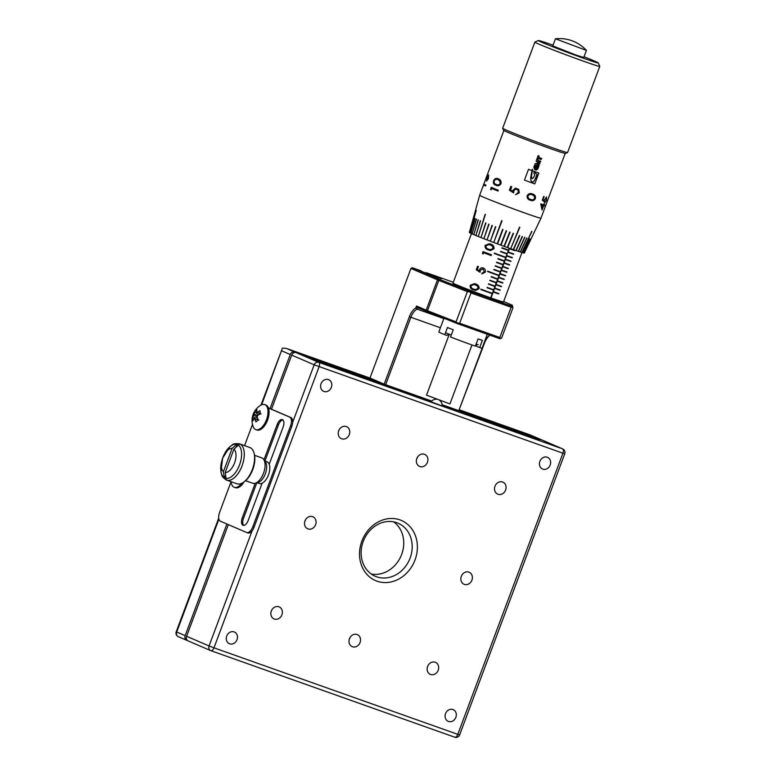 <?xml version="1.0" encoding="UTF-8"?>
<svg xmlns="http://www.w3.org/2000/svg" width="776" height="776" viewBox="0 0 776 776"><rect width="100%" height="100%" fill="white"/><g stroke="black" fill="none" stroke-linecap="round" stroke-linejoin="round"><path stroke-width="1.16" d="M416.828 458.519A6.547 5.636 113.3 0 0 419.564 466.415A6.547 5.636 113.3 0 0 427.46 462.292A6.547 5.636 113.3 0 0 424.734 454.397A6.547 5.636 113.3 0 0 416.828 458.519M416.654 459.062A6.547 5.636 113.3 0 0 417.216 457.889A6.547 5.636 113.3 0 0 417.391 457.336M349.452 638.745A6.547 5.636 113.3 0 0 352.178 646.641A6.547 5.636 113.3 0 0 360.074 642.509A6.547 5.636 113.3 0 0 357.348 634.613A6.547 5.636 113.3 0 0 349.452 638.745M349.268 639.288A6.547 5.636 113.3 0 0 349.83 638.105A6.547 5.636 113.3 0 0 350.015 637.562M338.501 431.34A6.547 5.636 113.3 0 0 339.063 430.156A6.547 5.636 113.3 0 0 339.238 429.613M338.675 430.796A6.547 5.636 113.3 0 0 341.411 438.692A6.547 5.636 113.3 0 0 349.307 434.56A6.547 5.636 113.3 0 0 346.581 426.664A6.547 5.636 113.3 0 0 338.675 430.796M494.981 486.251A6.547 5.636 113.3 0 0 497.707 494.147A6.547 5.636 113.3 0 0 505.613 490.025A6.547 5.636 113.3 0 0 502.887 482.129A6.547 5.636 113.3 0 0 494.981 486.251M304.813 521.443A6.547 5.636 113.3 0 0 305.375 520.269A6.547 5.636 113.3 0 0 305.55 519.716M304.987 520.9A6.547 5.636 113.3 0 0 307.713 528.795A6.547 5.636 113.3 0 0 315.619 524.673A6.547 5.636 113.3 0 0 312.893 516.777A6.547 5.636 113.3 0 0 304.987 520.9M461.293 576.364A6.547 5.636 113.3 0 0 464.019 584.26A6.547 5.636 113.3 0 0 471.924 580.128A6.547 5.636 113.3 0 0 469.189 572.232A6.547 5.636 113.3 0 0 461.293 576.364M271.115 611.556A6.547 5.636 113.3 0 0 271.678 610.372A6.547 5.636 113.3 0 0 271.862 609.829M271.299 611.013A6.547 5.636 113.3 0 0 274.025 618.908A6.547 5.636 113.3 0 0 281.93 614.786A6.547 5.636 113.3 0 0 279.195 606.89A6.547 5.636 113.3 0 0 271.299 611.013M427.605 666.468A6.547 5.636 113.3 0 0 430.331 674.363A6.547 5.636 113.3 0 0 438.227 670.241A6.547 5.636 113.3 0 0 435.501 662.345A6.547 5.636 113.3 0 0 427.605 666.468M331.371 387.37A6.353 5.471 -66.7 0 1 323.699 391.376A6.353 5.471 -66.7 0 1 321.051 383.713A6.353 5.471 -66.7 0 1 328.723 379.707A6.353 5.471 -66.7 0 1 331.371 387.37M550.194 465.018A6.353 5.471 -66.7 0 1 542.521 469.014A6.353 5.471 -66.7 0 1 539.873 461.351A6.353 5.471 -66.7 0 1 547.546 457.345A6.353 5.471 -66.7 0 1 550.194 465.018M237.039 639.676A6.353 5.471 -66.7 0 1 229.366 643.682A6.353 5.471 -66.7 0 1 226.718 636.019A6.353 5.471 -66.7 0 1 234.391 632.013A6.353 5.471 -66.7 0 1 237.039 639.676M455.861 717.325A6.353 5.471 -66.7 0 1 448.188 721.331A6.353 5.471 -66.7 0 1 445.54 713.658A6.353 5.471 -66.7 0 1 453.213 709.652A6.353 5.471 -66.7 0 1 455.861 717.325M363.216 541.425A28.877 24.861 113.3 0 0 375.245 576.267A28.877 24.861 113.3 0 0 410.106 558.06A28.877 24.861 113.3 0 0 398.069 523.218A28.877 24.861 113.3 0 0 363.216 541.425M371.219 573.988A28.877 24.861 113.3 0 0 401.658 554.433A28.877 24.861 113.3 0 0 393.645 521.86M415.024 559.942A32.718 28.178 -66.7 0 1 377 581.156A32.718 28.178 -66.7 0 1 361.888 541.085A32.718 28.178 -66.7 0 1 399.912 519.881A32.718 28.178 -66.7 0 1 415.024 559.942M436.451 399.252A6.111 6.111 0 0 0 431.078 401.803L442.136 405.935A6.111 6.111 0 0 0 439.75 400.494M263.656 459.382L265.44 461.943A11.553 5.859 109.5 0 1 266.643 465.959A11.553 5.859 109.5 0 1 258.175 482.41L255.178 483.264A13.473 6.838 -70.5 0 0 263.665 472.836A13.473 6.838 -70.5 0 0 263.656 459.382A13.473 6.838 -70.5 0 0 261.939 457.937A13.473 6.838 -70.5 0 0 261.725 457.85A13.473 6.838 -70.5 0 0 261.512 457.782M257.04 482.74L259.194 483.506A11.553 5.859 -70.5 0 0 266.449 478.967A11.553 5.859 -70.5 0 0 269.767 467.065A11.553 5.859 -70.5 0 0 266.915 461.73L264.761 460.973M236.622 483.652A19.245 9.768 -70.5 0 0 236.922 483.768A19.245 9.768 -70.5 0 0 243.586 482.216A19.245 9.768 -70.5 0 0 253.985 452.893A19.245 9.768 -70.5 0 0 250.105 447.606A19.245 9.768 -70.5 0 0 249.794 447.49L239.493 443.833A19.245 9.768 109.5 0 1 239.794 443.95A19.245 9.768 109.5 0 1 242.16 465.542A19.245 9.768 109.5 0 1 226.621 480.111A19.245 9.768 109.5 0 1 226.32 479.995M233.925 449.168A12.581 6.383 109.5 0 1 234.546 462.942A12.581 6.383 109.5 0 1 225.215 472.448L233.925 449.168L239.221 444.444A18.75 9.516 -70.5 0 0 238.358 443.969A18.75 9.516 -70.5 0 0 237.427 443.678L236.176 447.034M225.535 475.484L224.371 478.608A18.75 9.516 -70.5 0 0 225.234 479.083A18.75 9.516 -70.5 0 0 226.165 479.384L225.215 472.448M224.371 478.608L223.42 471.672A12.581 6.383 109.5 0 1 222.799 457.889A12.581 6.383 109.5 0 1 232.121 448.392L237.427 443.678M431.214 401.619L322.7 363.11L296.18 352.644L318.645 362.314L562.474 448.829L540.009 439.158L525.944 434.172L539.96 440.196L442.165 405.499M525.944 434.172L525.595 435.103M292.688 422.28L314.173 364.807L291.698 355.136L271.484 409.204M228.338 524.625L186.589 636.281L209.054 645.952L252.113 530.803M291.698 355.136A3.851 3.317 -66.7 0 1 296.18 352.644M188.364 640.995A3.851 3.317 -66.7 0 1 188.19 640.928A3.851 3.317 -66.7 0 1 186.589 636.281M232.121 448.392L223.42 471.672M253.985 452.893L254.285 453.989A18.09 9.186 109.5 0 1 244.508 481.556L243.586 482.216M252.51 483.167A13.473 6.838 -70.5 0 0 252.714 483.244A13.473 6.838 -70.5 0 0 255.178 483.264M260.969 405.12L282.415 348.114L286.121 348.327L370.666 378.329L286.286 348.395L294.735 352.023A3.851 3.317 113.3 0 0 290.263 354.525L270.048 408.583M226.893 524.013L185.154 635.66A3.851 3.317 113.3 0 0 186.754 640.307A3.851 3.317 113.3 0 0 186.929 640.375L187.685 640.646M294.735 352.023L339.131 367.775L338.743 368.804M339.131 367.775L339.665 368.008L339.296 368.998M339.665 368.008L365.515 377.185L365.147 378.174M365.515 377.185L371.811 379.891L371.597 380.463M442.145 404.839L475.154 416.557L474.941 417.129M371.811 379.891L431.65 401.114M475.154 416.557L468.869 413.85L494.719 423.027L494.351 424.016M494.719 423.027L538.563 438.537L530.115 434.909L459.537 409.864L530.057 434.88A3.851 1.95 109.5 0 1 530.115 434.909A3.851 3.317 113.3 0 1 530.289 434.977L538.738 438.605A3.851 3.317 113.3 0 0 538.563 438.537M539.252 438.886A3.851 3.317 113.3 0 0 538.738 438.605M282.415 348.114L261.657 404.791M419.282 270.63L441.495 278.739L419.282 270.63M489.714 335.329A12.707 6.45 -70.5 0 0 484.399 343.361L458.8 410.659L484.001 343.254A11.553 5.859 109.5 0 1 489.258 335.63A11.553 5.859 109.5 0 1 489.957 335.183M443.824 318.596L417.051 309.1A11.553 5.859 -70.5 0 0 410.853 317.297L385.653 384.702L431.718 401.046M442.136 404.742L458.8 410.659M385.653 384.702L384.178 384.139L409.379 316.734A12.707 6.45 109.5 0 1 415.8 307.926L416.518 306.006L426.179 310.157L437.499 279.874L410.94 268.457L369.968 378.028L384.178 384.139M421.329 270.921L412.279 267.71L439.177 279.273L469.587 291.204L512.267 306.355L512.325 305.23L512.946 307.791L501.626 338.064L500.132 338.792L457.452 323.65L417.595 307.645L417.051 309.1L415.8 307.926M511.132 307.218L470.983 292.969L459.664 323.243L499.812 337.492L511.132 307.218L512.635 307.189L512.946 307.791L501.626 338.064L500.957 338.423L499.812 337.492M453.3 282.26L426.373 272.706M512.325 305.23L503.653 301.495M467.375 291.621L438.809 280.417L427.489 310.691L456.055 321.894L467.375 291.621L469.354 291.825L469.587 291.204M416.518 306.006L417.595 307.645M427.489 310.691L426.703 310.516L427.042 311.719M426.703 310.516L426.179 310.157M459.664 323.243L457.675 323.068L457.452 323.65M457.675 323.068L456.055 321.894M469.354 291.825L470.983 292.969M512.267 306.355L512.946 307.791M437.499 279.874L439.177 279.273M438.11 279.99L438.809 280.417M410.94 268.457L412.279 267.71M531.56 176.782L531.463 175.696A21.515 20.622 116 0 1 531.473 176.744L532.21 178.655L533.5 177.685L534.8 174.872L533.83 173.223L534.286 172L537.011 174.522L534.751 179.925A18.469 17.703 116 0 0 535.333 178.771A109.62 105.051 116 0 1 535.828 177.743M553.036 45.192A31.952 0.912 20.5 0 0 538.36 40.507A31.952 0.912 20.5 0 0 552.774 46.764A31.952 0.912 20.5 0 0 583.193 58.132A31.952 0.912 20.5 0 0 598.199 62.875A31.952 0.912 20.5 0 0 584.047 56.784M598.199 62.875L599.78 66.338A34.648 0.989 -159.5 0 1 599.78 66.377A34.648 0.989 -159.5 0 1 583.503 61.197A34.648 0.989 -159.5 0 1 550.921 49.024A34.648 0.989 -159.5 0 1 534.877 42.108A34.648 0.989 -159.5 0 1 534.897 42.088L538.36 40.507M567.547 152.542L565.568 153.444A33.106 0.951 -159.5 0 1 550.038 148.478A33.106 0.951 -159.5 0 1 503.575 130.261L502.673 128.282A34.648 0.989 20.5 0 0 551.299 147.343A34.648 0.989 20.5 0 0 567.547 152.542A34.648 0.989 20.5 0 0 567.576 152.523L599.78 66.377M534.877 42.108L502.664 128.253A34.648 0.989 20.5 0 0 502.673 128.282M503.469 301.942L502.479 302.397A26.18 0.747 -159.5 0 1 490.199 298.469A26.18 0.747 -159.5 0 1 453.465 284.065L453.009 283.075A26.947 0.766 20.5 0 0 490.675 297.848L490.985 297.955A26.947 0.766 20.5 0 0 503.469 301.942A26.947 0.766 20.5 0 0 503.488 301.932L521.976 252.501M471.488 233.624L453.009 283.056A26.947 0.766 20.5 0 0 453.009 283.075M519.658 227.252A30.7 0.873 -159.5 0 1 519.503 227.193L510.695 248.698L519.813 227.3A30.7 0.873 -159.5 0 1 519.658 227.252M469.364 232.451A29.352 0.834 20.5 0 0 469.354 232.47L479.675 195.251A32.718 0.931 20.5 0 0 494.865 201.799A32.718 0.931 20.5 0 0 525.604 213.284A32.718 0.931 20.5 0 0 540.969 218.172A32.718 0.931 20.5 0 0 540.969 218.163L565.18 153.425M471.672 232.984A29.352 0.834 20.5 0 0 471.11 232.819M469.354 232.47A29.352 0.834 20.5 0 0 469.431 232.577L473.593 217.716A30.7 0.873 20.5 0 1 473.564 217.687L469.431 232.577M469.461 232.596A29.352 0.834 20.5 0 0 469.907 232.868L476.26 210.412A30.7 0.873 -159.5 0 1 476.192 210.374L469.907 232.868M469.975 232.907A29.352 0.834 20.5 0 0 470.809 233.314L475.125 218.512A30.7 0.873 20.5 0 1 474.999 218.463L470.809 233.314M470.925 233.363A29.352 0.834 20.5 0 0 472.118 233.906L476.532 219.152A30.7 0.873 20.5 0 1 476.377 219.084L472.118 233.906M472.274 233.974A29.352 0.834 20.5 0 0 473.816 234.633L478.355 219.938A30.7 0.873 20.5 0 1 478.152 219.851L473.816 234.633M474.02 234.721A29.352 0.834 20.5 0 0 475.882 235.497L480.548 220.85A30.7 0.873 20.5 0 1 480.315 220.753L475.882 235.497M476.115 235.594A29.352 0.834 20.5 0 0 478.278 236.476L485.417 214.341A30.7 0.873 -159.5 0 1 485.155 214.234L478.278 236.476M478.55 236.583A29.352 0.834 20.5 0 0 480.965 237.553L485.931 223.013A30.7 0.873 20.5 0 1 485.64 222.896L480.965 237.553L485.66 222.906M481.265 237.669A29.352 0.834 20.5 0 0 483.904 238.707L489.025 224.235A30.7 0.873 20.5 0 1 488.705 224.109L483.904 238.707M484.224 238.833A29.352 0.834 20.5 0 0 487.047 239.929L492.333 225.515A30.7 0.873 20.5 0 1 491.994 225.379L487.047 239.929L492.013 225.389M487.386 240.056A29.352 0.834 20.5 0 0 490.345 241.19L495.796 226.844A30.7 0.873 20.5 0 1 495.447 226.708L490.345 241.19L495.457 226.708M490.694 241.326A29.352 0.834 20.5 0 0 493.749 242.481L502.053 220.801A30.7 0.873 -159.5 0 1 501.694 220.665L493.749 242.481L501.703 220.665M494.108 242.616A29.352 0.834 20.5 0 0 497.193 243.78L502.974 229.541A30.7 0.873 20.5 0 1 502.605 229.405L497.193 243.78M502.964 229.541L497.552 243.906A29.352 0.834 20.5 0 0 500.636 245.051L506.563 230.879L500.986 245.177A29.352 0.834 20.5 0 0 504.022 246.293L510.094 232.169L504.361 246.419A29.352 0.834 20.5 0 0 507.291 247.476L513.499 233.401A30.7 0.873 20.5 0 1 513.169 233.285L507.291 247.476M506.563 230.879A30.7 0.873 20.5 0 1 506.214 230.744L500.636 245.051M510.094 232.169A30.7 0.873 20.5 0 1 509.745 232.043L504.022 246.293M513.489 233.401L507.62 247.602A29.352 0.834 20.5 0 0 510.395 248.592M555.422 38.819L552.764 45.92L575.996 55.047L583.775 57.511L586.413 50.372A36.569 36.569 0 0 0 555.451 38.8L586.433 50.411M449.285 334.243L426.509 395.159L449.944 403.927L471.983 344.971M445.531 332.671A18.285 0.524 20.5 0 0 451.273 335.038M532.336 170.71L532.646 169.391A32.718 0.931 20.5 0 1 532.336 169.275L531.967 170.575A32.718 0.931 20.5 0 1 528.514 169.304L524.469 180.119A32.718 0.931 20.5 0 0 534.8 183.883L538.835 173.067A32.718 0.931 20.5 0 1 532.336 170.71L531.55 175.745M511.753 186.725L510.56 189.916L512.81 191.342L513.043 190.168L515.458 188.151L518.698 189.373L519.289 192.865L515.574 194.737L518.349 192.458L518.028 190.071L515.516 189.101L513.945 190.683L513.654 192.923L509.376 190.207L510.812 186.366A32.718 0.931 20.5 0 0 511.753 186.725M483.952 184.048A32.718 0.931 20.5 0 0 485.931 185.086L485.621 185.92A32.718 0.931 20.5 0 1 483.71 184.94L483.952 184.048M487.532 174.736L486.474 178.625L488.618 174.901L488.434 178.655L486.503 181.118L488.114 178.451L488.269 175.725L486.3 179.867L486.019 178.519L487.454 174.678A32.718 0.931 20.5 0 0 487.532 174.736M488.589 174.891L486.474 178.625M491.256 187.365A32.718 0.931 20.5 0 0 498.337 190.207L498.027 191.051A32.718 0.931 20.5 0 1 491.577 188.461L491.043 189.907L490.607 189.092L491.256 187.365M495.893 185.231L495.874 185.221C493.808 184.707 493.041 183.194 493.575 180.682C494.816 178.441 496.378 177.83 498.25 178.858C500.442 179.46 501.364 181.07 501.024 183.669C499.579 185.804 497.862 186.327 495.874 185.221L495.893 185.231C493.837 184.717 493.07 183.204 493.604 180.692C494.845 178.451 496.397 177.84 498.279 178.868M497.755 178.674L498.25 178.858M533.781 167.354L534.965 169.837L537.875 168.838L538.719 166.588A32.718 0.931 20.5 0 1 536.216 165.686L535.401 167.858A32.718 0.931 20.5 0 0 535.954 168.053L536.74 166.937A32.718 0.931 20.5 0 0 537.525 167.218L537.031 168.537L535.43 168.741L534.625 167.665L535.149 165.269A32.718 0.931 20.5 0 1 534.635 165.075L533.781 167.354M534.625 167.665L535.149 165.269M534.742 164.793A32.718 0.931 20.5 0 0 538.835 166.287L538.922 165.104A32.718 0.931 20.5 0 1 536.876 164.366L539.65 164.114L539.883 163.484L537.933 161.524A32.718 0.931 20.5 0 0 539.98 162.262L540.697 161.311A32.718 0.931 20.5 0 1 536.594 159.827L536.138 161.049L538.476 163.329L535.197 163.571L534.742 164.793L538.835 166.287M539.058 165.53L538.787 166.258M539.116 156.248L538.893 155.889A32.718 0.931 -159.5 0 1 538.166 155.627L536.711 159.526A32.718 0.931 20.5 0 0 537.739 159.904L538.263 158.508A32.718 0.931 20.5 0 0 541.018 159.507L541.745 158.527A32.718 0.931 20.5 0 1 538.689 157.431L539.097 156.345M538.263 158.508L540.95 159.478L541.687 158.508M532.763 194.126C534.936 194.689 535.799 196.163 535.372 198.559C534.13 200.635 532.501 201.197 530.474 200.247L530.299 200.189C527.942 199.645 526.885 198.123 527.156 195.649C528.592 193.554 530.406 193.03 532.608 194.068L533.228 194.31M509.522 248.398L509.522 248.398A26.947 0.766 -159.5 0 0 515.002 250.309L514.866 250.667A26.947 0.766 20.5 0 1 509.386 248.756L508.173 252.006A26.947 0.766 -159.5 0 0 513.654 253.907L513.528 254.276A26.908 0.766 -159.5 0 1 508.018 252.355A26.947 0.766 20.5 0 0 513.528 254.276L513.634 253.907M512.286 257.506L512.305 257.516A26.947 0.766 -159.5 0 1 506.825 255.605L506.67 255.964A26.947 0.766 20.5 0 0 512.179 257.875L512.179 257.875A26.908 0.766 -159.5 0 1 506.67 255.964L505.477 259.213L506.689 255.964M490.985 297.955L493.216 292.009A26.947 0.766 20.5 0 0 498.696 293.92L498.832 293.561A26.947 0.766 -159.5 0 1 493.352 291.65L494.564 288.41A26.947 0.766 20.5 0 0 500.045 290.321L500.18 289.952A26.947 0.766 -159.5 0 1 494.69 288.051L495.903 284.802A26.947 0.766 20.5 0 0 501.393 286.713L501.529 286.354A26.947 0.766 -159.5 0 1 496.039 284.443L497.251 281.203A26.947 0.766 20.5 0 0 502.741 283.104L502.877 282.745A26.947 0.766 -159.5 0 1 497.387 280.834L498.599 277.595A26.947 0.766 20.5 0 0 504.09 279.505L504.225 279.147A26.947 0.766 -159.5 0 1 498.735 277.236L499.948 273.986A26.947 0.766 20.5 0 0 505.438 275.897L505.574 275.538A26.947 0.766 -159.5 0 1 500.083 273.627L501.296 270.387A26.947 0.766 20.5 0 0 506.786 272.298L506.922 271.93A26.947 0.766 -159.5 0 1 501.432 270.029L502.644 266.779A26.947 0.766 20.5 0 0 508.135 268.69L508.27 268.331A26.947 0.766 -159.5 0 1 502.78 266.42L503.993 263.18A26.947 0.766 20.5 0 0 509.483 265.082L509.619 264.723A26.947 0.766 -159.5 0 1 504.128 262.812L505.341 259.572A26.947 0.766 20.5 0 0 510.831 261.483L510.967 261.124A26.947 0.766 -159.5 0 1 505.477 259.213M509.25 248.184L508.532 250.085A26.947 0.766 -159.5 0 1 502.033 247.748L501.897 248.107A26.947 0.766 20.5 0 0 508.396 250.454L507.184 253.694A26.947 0.766 -159.5 0 1 500.685 251.346L500.549 251.705A26.947 0.766 20.5 0 0 507.048 254.053L505.836 257.302A26.947 0.766 -159.5 0 1 494.399 253.131L494.264 253.49A26.947 0.766 20.5 0 0 505.7 257.661L504.487 260.901A26.947 0.766 -159.5 0 1 497.988 258.563L497.852 258.922A26.947 0.766 20.5 0 0 504.352 261.26L503.139 264.509A26.947 0.766 -159.5 0 1 496.64 262.162L496.504 262.521A26.947 0.766 20.5 0 0 503.003 264.868L501.791 268.108A26.947 0.766 -159.5 0 1 495.292 265.77L495.156 266.129A26.947 0.766 20.5 0 0 501.655 268.477L500.442 271.716A26.947 0.766 -159.5 0 1 493.943 269.369L493.808 269.728A26.947 0.766 20.5 0 0 500.316 272.075L499.094 275.325A26.947 0.766 -159.5 0 1 487.667 271.154L487.532 271.513A26.947 0.766 20.5 0 0 498.968 275.684L497.755 278.923A26.947 0.766 -159.5 0 1 491.247 276.576L491.111 276.945A26.947 0.766 20.5 0 0 497.62 279.282L496.407 282.532A26.947 0.766 -159.5 0 1 489.899 280.185L489.772 280.543A26.947 0.766 20.5 0 0 496.271 282.891L495.059 286.131A26.947 0.766 -159.5 0 1 488.55 283.793L488.424 284.152A26.947 0.766 20.5 0 0 494.923 286.499L493.711 289.739A26.947 0.766 -159.5 0 1 487.212 287.392L487.076 287.75A26.947 0.766 20.5 0 0 493.575 290.098L492.362 293.347A26.947 0.766 -159.5 0 1 480.926 289.176L480.79 289.535A26.947 0.766 20.5 0 0 492.226 293.706L490.675 297.848M475.601 290.476L473.467 289.894C470.964 289.225 469.878 287.712 470.198 285.335L474.466 283.628L475.649 284.016C478.181 284.734 479.306 286.295 479.044 288.701L475.601 290.476L473.467 289.894C470.993 289.235 469.907 287.712 470.227 285.345L474.475 283.638M481.789 273.928L484.34 271.833L482.982 268.816L480.325 270.184L480.043 272.26L476.251 269.786L477.57 266.236A26.947 0.766 20.5 0 0 478.404 266.556L477.298 269.495L479.296 270.795L479.519 269.718C480.295 268.06 481.556 267.497 483.303 268.05C485.126 268.884 485.766 270.271 485.213 272.211L481.789 273.928L482.206 273.171M482.691 267.875L483.303 268.05C481.576 267.507 480.315 268.06 479.539 269.718L479.296 270.795M482.992 268.816L484.34 271.833L482.09 273.152M483.05 251.599A26.947 0.766 20.5 0 0 491.46 254.8L491.179 255.576A26.947 0.766 20.5 0 1 483.584 252.695L483.089 254.024L482.449 253.199L483.05 251.599L482.478 253.209L483.108 254.033M490.529 250.551L488.395 249.969C485.892 249.3 484.806 247.777 485.126 245.41L489.394 243.703L490.577 244.091C493.109 244.809 494.234 246.37 493.972 248.776L490.529 250.551L488.395 249.969C485.912 249.309 484.835 247.786 485.155 245.42L489.404 243.713M544.306 205.882A32.718 0.931 20.5 0 1 543.666 205.698L542.065 209.976L540.756 203.904A32.718 0.931 20.5 0 0 543.637 204.796L544.024 203.758A32.718 0.931 20.5 0 0 544.354 203.855L543.966 204.893A32.718 0.931 20.5 0 0 544.606 205.068L544.306 205.882L544.568 205.058M544.18 196.59L543.035 199.655L544.005 200.509L546.624 196.959L546.43 200.373L544.616 202.905L546.188 200.256L546.285 197.754L544.674 199.694L544.131 201.741L542.308 200.13L543.695 196.435A32.718 0.931 20.5 0 0 544.18 196.59L543.006 199.645L544.005 200.509M531.376 181.613L532.035 182.253L530.91 180.517L530.706 177.481L531.958 170.575M524.469 180.119A32.679 0.931 20.5 0 0 534.78 183.873L538.825 173.058M533.781 181.361L534.751 179.925A10.854 10.398 116 0 1 533.762 181.351L531.987 182.224A0.921 0.883 116 0 0 532.705 182.176L532.743 182.205M514.983 250.299L514.847 250.658A26.908 0.766 -159.5 0 1 509.366 248.747L509.386 248.756M509.502 248.388L508.173 252.006M510.938 261.114L510.802 261.473A26.908 0.766 -159.5 0 1 505.322 259.562L503.993 263.18M509.589 264.713L509.454 265.072A26.908 0.766 -159.5 0 1 503.973 263.171L502.78 266.42M508.241 268.321L508.105 268.68A26.908 0.766 -159.5 0 1 502.625 266.769L502.644 266.779M502.761 266.41L501.432 270.029M506.893 271.93L506.786 272.298A26.908 0.766 -159.5 0 1 501.277 270.378L498.599 277.595M504.196 279.137L504.06 279.496A26.908 0.766 -159.5 0 1 498.59 277.585L497.251 281.203M502.848 282.736L502.712 283.095A26.908 0.766 -159.5 0 1 497.241 281.193L496.039 284.443M501.5 286.344L501.374 286.703A26.908 0.766 -159.5 0 1 495.893 284.792L494.564 288.41M500.151 289.943L500.045 290.321A26.908 0.766 -159.5 0 1 494.545 288.4L490.956 297.984M501.897 248.107A26.908 0.766 20.5 0 0 508.377 250.444L508.513 250.085M500.549 251.705A26.908 0.766 20.5 0 0 507.029 254.043L507.048 254.053M494.264 253.49A26.908 0.766 20.5 0 0 505.68 257.651L505.7 257.661M497.852 258.922A26.908 0.766 20.5 0 0 504.332 261.26L504.468 260.901M496.504 262.521A26.908 0.766 20.5 0 0 502.993 264.858L503.12 264.5M495.156 266.129A26.908 0.766 20.5 0 0 501.645 268.467L501.655 268.477M493.808 269.728A26.908 0.766 20.5 0 0 500.297 272.066L500.316 272.075M487.532 271.513A26.908 0.766 20.5 0 0 498.949 275.674L499.084 275.315M491.111 276.935A26.908 0.766 20.5 0 0 497.6 279.282L497.736 278.923M489.772 280.543A26.908 0.766 20.5 0 0 496.252 282.881L496.388 282.522M488.424 284.152A26.908 0.766 20.5 0 0 494.904 286.49L494.923 286.499M487.076 287.75A26.908 0.766 20.5 0 0 493.555 290.088L493.575 290.098M480.79 289.535A26.908 0.766 20.5 0 0 492.207 293.697L492.343 293.338M476.115 344.137A18.285 0.524 20.5 0 0 478.258 344.67M519.794 227.3L510.705 248.698A29.352 0.834 20.5 0 0 513.285 249.61L519.726 235.613L513.557 249.697M519.726 235.613A30.7 0.873 20.5 0 1 519.445 235.506L513.285 249.61M513.576 249.707A29.352 0.834 20.5 0 0 515.924 250.522L522.452 236.554L516.156 250.6M522.452 236.554A30.7 0.873 20.5 0 1 522.19 236.457L515.924 250.522M516.176 250.609A29.352 0.834 20.5 0 0 518.252 251.308L524.857 237.359A30.7 0.873 20.5 0 1 524.634 237.281L518.252 251.308M524.828 237.349L518.475 251.385A29.352 0.834 20.5 0 0 520.25 251.957L526.904 238.028A30.7 0.873 20.5 0 1 526.72 237.97L520.25 251.957M520.434 252.025A29.352 0.834 20.5 0 0 521.87 252.472L531.919 231.384A30.7 0.873 -159.5 0 1 531.764 231.335L521.87 252.472M531.88 231.374L522.015 252.51A29.352 0.834 20.5 0 0 523.102 252.821L529.804 238.901A30.7 0.873 20.5 0 1 529.698 238.872L523.102 252.821M523.208 252.85A29.352 0.834 20.5 0 0 523.916 253.015L530.551 239.076A30.7 0.873 20.5 0 0 530.609 239.086L523.984 253.034A29.352 0.834 20.5 0 0 524.304 253.054L530.959 239.105A30.7 0.873 20.5 0 0 530.978 239.105L524.324 253.044A29.352 0.834 20.5 0 0 524.343 253.034A29.352 0.834 20.5 0 0 524.343 253.015L540.969 218.172M530.58 239.076L523.984 253.034M498.813 293.551L498.696 293.92A26.908 0.766 -159.5 0 1 493.196 292.009M505.409 275.887A26.908 0.766 -159.5 0 1 499.928 273.986M488.725 224.109L483.923 238.707M485.175 214.244L478.307 236.486M480.344 220.762L475.911 235.506M478.181 219.86L473.845 234.653M476.406 219.094L472.147 233.916M475.038 218.473L470.838 233.324M476.221 210.393L469.936 232.878M529.765 238.892L523.169 252.84M526.875 238.019L520.405 252.006M532.588 194.058C534.868 194.611 535.789 196.115 535.343 198.549C534.072 200.674 532.385 201.217 530.299 200.189L530.299 200.189M532.307 194.883C530.58 194.049 529.154 194.398 528.029 195.93L528.029 195.93C527.884 197.841 528.747 198.995 530.619 199.383C532.258 200.237 533.607 199.869 534.645 198.278L534.101 195.901L532.288 194.873C530.58 194.039 529.164 194.388 528.019 195.921C527.874 197.841 528.737 198.986 530.6 199.374M530.619 199.383L529.94 199.112M544.315 203.845L543.966 204.893M543.666 205.698L543.627 205.689A32.679 0.931 20.5 0 0 544.267 205.863M543.627 205.689L542.055 209.898M543.336 205.611A32.718 0.931 20.5 0 1 541.658 205.097A32.679 0.931 20.5 0 0 543.297 205.591L542.327 208.298L541.629 205.087L542.327 208.298M546.566 196.939L546.401 200.363L544.587 202.895M546.255 197.744L544.645 199.674L544.092 201.721M483.71 184.94L483.749 184.96A32.679 0.931 20.5 0 0 485.621 185.92M483.205 186.395L483.981 184.067M486.542 181.109L488.152 178.47L488.308 175.745M486.329 179.886L486.057 178.529L487.483 174.697M491.577 188.461L491.606 188.471A32.679 0.931 20.5 0 0 498.027 191.051M491.072 189.916L490.636 189.101L491.286 187.375M496.698 184.572L496.184 184.378C497.736 185.299 499.075 184.94 500.239 183.33L499.666 180.798L497.94 179.692C496.446 178.868 495.204 179.275 494.215 180.915C493.885 182.855 494.535 184.009 496.184 184.378C497.726 185.289 499.075 184.94 500.219 183.32L499.647 180.789L497.94 179.692M512.81 191.342L513.052 190.168L515.458 188.151M518.727 189.402L519.28 192.865L515.574 194.737M518.019 190.052L515.516 189.101M513.654 192.923L509.386 190.217L510.821 186.366M532.549 169.352A4.161 3.996 116 0 0 532.414 169.905L532.501 169.954M532.414 169.905A58.52 56.085 116 0 0 532.249 170.613L532.336 170.652M531.997 172.291L531.919 172.253A7.246 6.945 116 0 0 532.084 171.38L532.161 171.418M532.084 171.38A4.578 4.394 116 0 0 532.249 170.613M531.919 172.253A28.217 27.044 116 0 0 531.754 173.184L531.841 173.223M531.754 173.184A5.946 5.694 116 0 1 531.638 173.911L531.725 173.95M531.638 173.911A4.84 4.637 116 0 0 531.541 174.794L531.628 174.843M531.463 175.696A73.594 70.529 116 0 0 531.541 174.794M531.473 176.744A6.179 5.927 116 0 0 531.579 177.617A2.435 2.328 116 0 0 531.841 178.325L531.929 178.373M535.877 177.597L537.011 174.522L534.276 172.029M532.705 182.176A3.55 3.395 116 0 0 533.762 181.351M534.528 167.616A1.581 1.523 116 0 0 535.392 168.722M536.74 166.937L537.525 167.218M536.653 166.888L536.41 167.839M535.411 167.849L536.313 167.791M538.67 166.568L537.875 168.838M534.926 169.818A2.328 2.231 116 0 0 537.826 168.819M537.933 161.524L540.426 162.038M537.836 161.476L539.883 163.484M539.834 163.455L539.65 164.114M536.876 164.366L539.592 164.085M540.639 161.292L540.368 162.009M536.711 159.516L537.642 159.856L538.166 158.459M538.689 157.431L539 156.296M475.378 284.792L474.32 284.462L471.032 285.626C470.877 287.469 471.779 288.633 473.738 289.118L475.494 289.613L478.171 288.342L477.385 285.927L474.388 284.472M475.494 289.613L478.161 288.342L477.385 285.927L475.358 284.792M480.063 272.26L476.27 269.796L477.599 266.246M483.584 252.695L483.613 252.704A26.869 0.766 20.5 0 0 491.179 255.576M490.422 249.688L493.09 248.417L492.304 246.002L489.249 244.537L485.96 245.701C485.805 247.544 486.707 248.708 488.667 249.193L490.422 249.688L493.1 248.417L492.314 246.002L489.307 244.547M487.299 334.233L482.1 348.162A23.096 0.66 -159.5 0 1 479.694 347.58L482.391 340.363A23.096 0.66 -159.5 0 1 478.065 338.937L475.368 346.144A23.096 0.66 -159.5 0 1 450.546 336.997L453.242 329.781A23.096 0.66 -159.5 0 1 450.177 328.578A23.096 0.66 -159.5 0 1 447.471 327.491L444.774 334.699L446.976 335.426L448.761 333.981M447.694 334.844L449.061 334.834M475.96 344.02L476.755 346.406L479.694 347.58M476.561 345.815A19.245 0.553 20.5 0 0 475.639 345.417M444.774 334.699A23.096 0.66 -159.5 0 1 438.828 331.983L443.92 318.335M255.828 429.623L256.905 430.001A13.279 6.742 -70.5 0 0 262.637 427.983A13.279 6.742 -70.5 0 0 268.903 414.83A13.279 6.742 -70.5 0 0 265.78 404.975L264.713 404.587A13.279 6.742 -70.5 0 0 260.765 405.237A17.712 17.712 0 0 0 253.17 426.635A13.279 6.742 -70.5 0 0 255.828 429.623A13.279 6.742 -70.5 0 0 261.56 427.605A13.279 6.742 -70.5 0 0 267.914 409.932A13.279 6.742 -70.5 0 0 264.713 404.587M261.075 413.947L256.555 411.988A3.657 1.862 -70.5 0 1 257.011 412.066A3.657 1.862 -70.5 0 1 257.293 412.26A17.596 10.641 173 0 1 260.009 410.708A17.644 5.694 68 0 0 260.154 412.221A17.644 5.694 68 0 0 260.397 413.841A17.596 10.641 -7 0 0 257.68 415.393A3.657 1.862 -70.5 0 1 257.157 416.848A17.596 10.806 -133.2 0 0 258.253 419.797A17.644 5.548 151.7 0 0 255.973 421.94A17.596 10.806 46.8 0 1 254.868 418.991A3.657 1.862 -70.5 0 1 254.557 418.962A3.657 1.862 -70.5 0 1 254.13 418.72L258.874 420.049M256.555 411.988A17.596 10.806 -133.2 0 1 257.001 409.592A17.644 13.541 25.4 0 0 254.722 411.736A17.596 10.806 46.8 0 0 254.276 414.132A3.657 1.862 -70.5 0 0 253.752 415.587A17.596 10.641 173 0 0 252.578 417.682A17.644 13.687 -166 0 0 252.666 419.253A17.644 13.687 -166 0 0 252.966 420.825A17.596 10.641 -7 0 1 254.13 418.72M257.283 416.576L253.752 415.587M252.578 417.682L257.438 417.769M257.293 412.26L260.348 413.598M257.651 418.361L257.826 419.758M260.057 413.501L258.796 414.685M254.276 414.132L257.632 415.577M254.722 411.736L258.592 414.811M258.146 419.894L254.868 418.991M230.947 482.041L219.559 512.49A7.702 3.909 -70.5 0 0 220.462 521.239L246.525 532.452A7.702 3.909 -70.5 0 0 246.652 532.501A7.702 3.909 -70.5 0 0 252.821 526.788L290.554 425.869A7.702 3.909 -70.5 0 0 289.652 417.11L268.447 407.992M246.768 532.54L247.777 532.899A7.702 3.909 -70.5 0 0 247.903 532.947A7.702 3.909 -70.5 0 0 254.072 527.234L291.805 426.315A7.702 3.909 -70.5 0 0 290.903 417.556L268.409 407.875M252.51 424.375L244.556 445.628M269.204 464.271L283.182 426.887A6.353 3.22 -70.5 0 0 282.338 419.622A6.353 3.22 -70.5 0 0 277.255 424.326L263.976 459.838M255.217 483.254L242.209 518.048A6.353 3.22 -70.5 0 0 243.053 525.303A6.353 3.22 -70.5 0 0 248.145 520.599L262.123 483.205M282.92 419.971A6.353 3.22 -70.5 0 0 278.497 424.773L264.946 461.031M256.808 482.808L243.46 518.484A6.353 3.22 -70.5 0 0 243.722 525.4M230.85 481.615A17.712 17.712 0 0 0 231.617 484.302A13.279 6.742 -70.5 0 0 234.265 487.299L235.341 487.677A13.279 6.742 -70.5 0 0 241.074 485.66A13.279 6.742 -70.5 0 0 244.033 481.896M234.265 487.299A13.279 6.742 -70.5 0 0 239.997 485.281A13.279 6.742 -70.5 0 0 241.753 483.303M224.031 477.579A17.896 9.089 109.5 0 1 222.809 457.704A17.896 9.089 109.5 0 1 236.496 444.25M319.101 366.689L213.982 647.834L457.811 734.348L562.93 453.203L314.173 364.807A3.851 3.317 113.3 0 1 318.645 362.314A3.851 1.95 109.5 0 1 319.101 366.689M564.734 453.776A3.851 3.851 0 0 0 562.648 448.897A3.851 3.317 113.3 0 0 562.474 448.829A3.851 1.95 109.5 0 1 562.93 453.203L564.734 453.776L459.625 734.92L457.811 734.348A3.851 1.95 109.5 0 1 454.726 737.2A3.851 1.95 109.5 0 1 454.668 737.181L210.956 650.705M209.054 645.952A3.851 3.317 113.3 0 0 210.665 650.598A3.851 3.317 113.3 0 0 210.839 650.666A3.851 1.95 109.5 0 0 210.897 650.686A3.851 1.95 109.5 0 0 213.982 647.834L209.054 645.952M238.29 445.026A17.896 9.089 109.5 0 1 239.522 464.902A17.896 9.089 109.5 0 1 225.835 478.355M290.263 354.525L281.814 350.888M218.91 519.134L176.705 632.033L185.154 635.66M218.716 518.125L176.22 631.79L176.705 632.033A3.851 3.317 113.3 0 0 178.305 636.679A3.851 3.317 113.3 0 0 178.48 636.747M440.39 327.782L409.379 316.734M252.821 526.788L254.072 527.234M290.554 425.869L291.805 426.315M289.652 417.11L290.903 417.556M278.497 424.773L277.255 424.326M243.46 518.484L242.209 518.048M239.493 443.833C231.442 443.077 232.887 445.191 229.822 446.724L222.634 458.189L220.937 471.808C222.188 474.883 220.277 475.698 226.204 479.946L236.922 483.768M261.725 457.85L254.586 455.318M459.625 734.92A3.851 3.851 0 0 1 454.726 737.2L210.897 650.686A3.851 3.851 0 0 1 210.665 650.598L188.19 640.928M562.648 448.897L540.183 439.226M252.714 483.244L245.575 480.713M176.22 631.79A3.851 3.851 0 0 0 178.305 636.679L186.754 640.307M479.675 195.251L503.876 130.504M246.652 532.501L247.903 532.947"/></g></svg>
